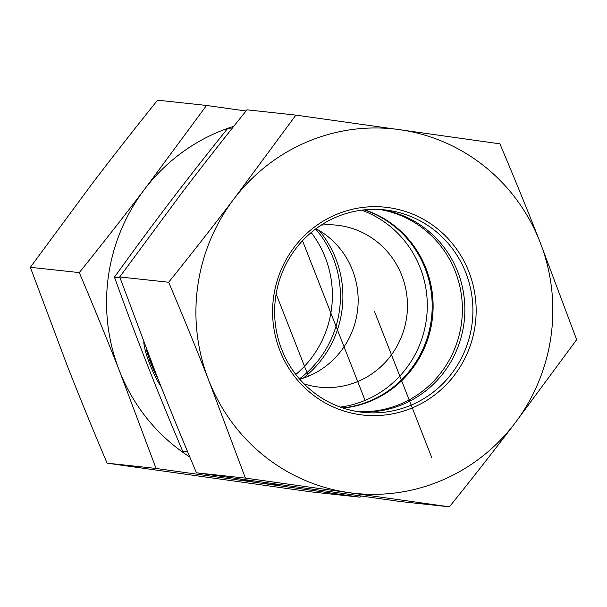 <?xml version="1.0" encoding="UTF-8"?>
<svg xmlns="http://www.w3.org/2000/svg" width="607" height="607" viewBox="0 0 607 607"><rect width="100%" height="100%" fill="white"/><g stroke="black" fill="none" stroke-linecap="round" stroke-linejoin="round"><path stroke-width="0.91" d="M161.075 386.636A30.57 6.153 67.3 0 1 143.76 342.014M146.037 348.001A30.57 6.153 -112.7 0 0 158.07 379.034M150.324 359.162A19.978 4.021 -112.7 0 0 154.322 369.458M119.996 277.733L114.457 277.133C125.626 308.166 136.492 337.128 147.038 364.018C157.562 390.9 169.444 419.976 182.684 451.229L187.692 451.942M187.616 451.76L182.684 451.229M231.624 129.01L227.564 128.57C206.297 155.035 186.933 179.74 169.474 202.685C152 225.629 133.661 250.448 114.457 277.133M342.705 407.919A101.801 99.116 96.2 0 0 425.059 268.248A101.801 99.116 96.2 0 0 364.109 209.863M340.322 407.092A101.801 99.116 96.2 0 0 420.165 267.717A101.801 99.116 96.2 0 0 361.597 210.159M304.061 383.874A81.444 79.289 96.2 0 0 319.403 387.137A81.444 79.289 96.2 0 0 406.986 314.676A81.444 79.289 96.2 0 0 336.9 225.189A81.444 79.289 96.2 0 0 321.209 225.098M316.019 228.695A81.444 79.289 -83.8 0 1 352.455 270.077A81.444 79.289 -83.8 0 1 299.759 379.254M319.085 230.44A101.801 99.116 -83.8 0 1 303.121 378.207M343.16 408.071A101.801 99.116 96.2 0 0 432.776 297.749A101.801 99.116 96.2 0 0 364.572 209.81M357.584 411.592A101.801 99.116 96.2 0 0 462.048 300.913A101.801 99.116 96.2 0 0 379.421 209.453M295.776 248.711A101.801 99.116 -83.8 0 1 384.694 209.878A101.801 99.116 -83.8 0 1 472.299 321.733A101.801 99.116 -83.8 0 1 362.827 412.305A101.801 99.116 -83.8 0 1 282.346 351.013A101.801 99.116 -83.8 0 1 295.776 248.711M294.312 247.11A104.518 101.756 96.2 0 0 359.981 414.672A104.518 101.756 96.2 0 0 468.839 271.686A104.518 101.756 96.2 0 0 294.312 247.11M380.665 209.529A101.801 99.116 -83.8 0 1 443.702 372.607A101.801 99.116 -83.8 0 1 358.813 411.789M539.995 241.95A183.246 178.405 96.2 0 0 399.618 129.663A183.246 178.405 96.2 0 0 233.999 198.868A183.246 178.405 96.2 0 0 208.755 380.361A183.246 178.405 96.2 0 0 349.131 492.649A183.246 178.405 96.2 0 0 514.751 423.443A183.246 178.405 96.2 0 0 539.995 241.95L576.65 339.692L514.751 423.443C493.999 450.682 472.216 478.475 449.408 506.83L245.41 478.104L208.755 380.361C196.228 348.441 182.866 315.731 168.655 282.247C191.463 253.901 213.247 226.108 233.999 198.868L295.897 115.118L499.895 143.836C514.106 177.327 527.468 210.03 539.995 241.95M295.897 115.118L246.958 109.829C224.15 138.176 202.366 165.969 181.614 193.208L119.716 276.959L156.371 374.701C168.898 406.622 182.267 439.331 196.471 472.815L400.468 501.541L449.408 506.83M119.716 276.959L168.655 282.247M196.471 472.815L245.41 478.104M295.837 374.466A101.801 99.116 96.2 0 0 311.163 232.534M299.426 378.874A101.801 99.116 96.2 0 0 333.296 258.332A101.801 99.116 96.2 0 0 315.617 228.998M233.756 126.332A183.246 178.405 96.2 0 0 144.633 189.217A183.246 178.405 96.2 0 0 119.389 370.71C106.862 338.782 93.493 306.08 79.289 272.596C102.097 244.242 123.881 216.449 144.633 189.217L206.532 105.459L157.592 100.17C134.784 128.525 113.001 156.318 92.249 183.557L30.35 267.308L67.005 365.05C79.532 396.97 92.894 429.673 107.105 463.164L311.103 491.882L360.042 497.171L259.766 482.997A183.246 178.405 96.2 0 0 280.13 484.652M206.532 105.459L246.025 110.99M360.975 496.01L360.042 497.171M239.59 478.923A183.246 178.405 96.2 0 0 259.766 482.997L156.045 468.445L119.389 370.71A183.246 178.405 96.2 0 0 189.816 457.01M79.289 272.596L30.35 267.308M156.045 468.445L107.105 463.164M431.941 458.05L374.375 311.156M365.08 400.392L302.514 240.736M276.132 293.917L308.386 376.219"/></g></svg>
